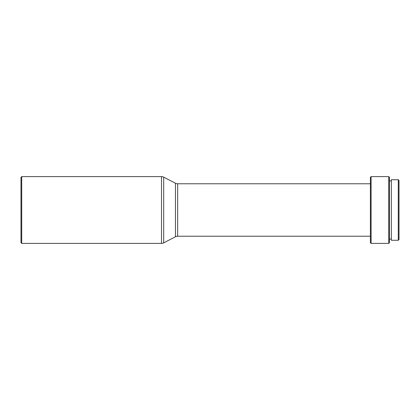 <?xml version="1.0" encoding="UTF-8"?>
<svg xmlns="http://www.w3.org/2000/svg" width="420" height="420" viewBox="0 0 420 420"><rect width="100%" height="100%" fill="white"/><g stroke="black" fill="none" stroke-linecap="round" stroke-linejoin="round"><path stroke-width="0.63" d="M398.286 240.287L399 239.573L399 180.427L398.286 179.713L391.367 179.713L391.367 240.287L398.286 240.287L398.286 179.713M391.367 180.905L389.461 180.905M391.367 239.096L389.461 239.096M388.747 243.39L389.461 242.671L389.461 177.329L388.747 176.61L371.096 176.61L371.096 243.39L388.747 243.39L388.747 176.61M371.096 243.39L370.382 242.671L370.382 177.329L371.096 176.61M370.382 183.766L177.655 183.766A4.772 4.772 0 0 1 175.46 183.236L163.69 177.146A4.772 4.772 0 0 0 161.501 176.61L21.714 176.61L21.714 243.39L21 242.671L21 177.329L21.714 176.61M370.382 236.234L177.655 236.234L177.655 183.766M21.714 243.39L161.501 243.39A4.772 4.772 0 0 0 163.69 242.855L175.46 236.765A4.772 4.772 0 0 1 177.655 236.234M175.46 236.765L175.46 183.236M163.69 242.855L163.69 177.146M161.501 243.39L161.501 176.61"/></g></svg>
